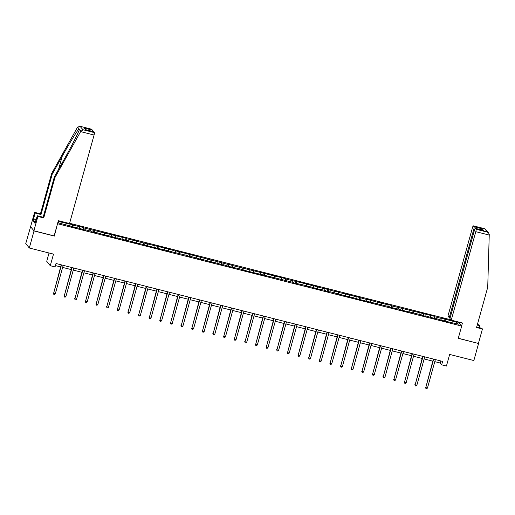 <?xml version="1.0" encoding="UTF-8"?>
<svg xmlns="http://www.w3.org/2000/svg" width="515" height="515" viewBox="0 0 515 515"><rect width="100%" height="100%" fill="white"/><g stroke="black" fill="none" stroke-linecap="round" stroke-linejoin="round"><path stroke-width="0.77" d="M49.034 252.987L46.73 261.298L50.283 265.721L55.053 266.925L56 263.513L442.61 361.401L441.664 364.813L446.434 366.023L449.653 354.423L473.852 360.552L478.577 343.492L458.298 338.226M30.643 226.555L25.75 243.569L29.297 247.992L34.029 230.939L54.345 236.076L57.564 223.568M450.986 319.834L69.609 223.278M30.482 226.51L34.029 230.939M57.751 223.8L461.672 326.066L458.382 321.965M58.028 221.907L58.955 223.066L70.542 225.995L70.89 226.433L74.978 227.469L74.63 227.031L85.612 230.16L85.265 229.729L91.805 231.383L92.153 231.821L96.247 232.857L95.893 232.42L106.875 235.548L106.528 235.11L117.51 238.239L117.163 237.801L128.145 240.93L127.797 240.492L134.685 242.584L144.972 244.844L145.32 245.282L187.505 255.614L187.853 256.052L191.947 257.082L191.593 256.65L202.575 259.779L202.228 259.341L213.21 262.47L212.862 262.032L223.845 265.161L223.491 264.723L230.385 266.815L240.672 269.075L241.02 269.512L293.833 282.535L294.187 282.973L304.468 285.226L308.91 286.701L308.556 286.263L319.545 289.391L319.191 288.954L325.738 290.608L326.085 291.046L330.173 292.082L329.825 291.645L351.442 297.47L351.095 297.033L357.983 299.125L389.533 306.766L389.887 307.204L400.168 309.457L400.516 309.895L421.437 314.839L421.785 315.277L425.873 316.313L425.525 315.875L436.508 319.004L436.16 318.566L443.048 320.665L458.376 324.193L456.921 322.377L455.563 323.484M58.163 221.418L72.821 224.778L72.267 226.78M456.921 322.377L440.892 317.974L441.246 318.405L434.699 316.751L434.351 316.313L392.166 305.981L391.818 305.543L387.724 304.513L388.078 304.944L377.096 301.816L377.444 302.254L366.461 299.125L366.809 299.563L355.826 296.434L356.174 296.872L349.286 294.78L338.999 292.52L338.651 292.082L334.563 291.052L334.911 291.484L323.929 288.355L324.276 288.793L313.294 285.664L313.641 286.102L306.753 284.01L285.831 279.059L285.484 278.621L232.671 265.598L228.229 264.124L228.576 264.562L175.061 250.663L175.415 251.101L168.521 249.009L136.971 241.368L136.617 240.93L126.336 238.677L125.988 238.239L83.803 227.907L83.456 227.469L73.169 225.216L72.821 224.778M73.169 225.216L72.969 226.961M79.716 226.87L79.548 228.28M83.803 227.907L83.604 229.651M90.35 229.568L90.183 230.971M94.438 230.598L94.232 232.342M100.979 232.259L100.818 233.662M105.073 233.295L104.867 235.04M111.613 234.949L111.452 236.353M115.701 235.986L115.502 237.73M122.248 237.64L122.081 239.05M126.336 238.677L126.136 240.421M132.883 240.331L132.716 241.741M136.971 241.368L136.765 243.112M143.511 243.029L143.35 244.432M147.605 244.059L147.399 245.803M154.146 245.719L153.985 247.123M158.234 246.756L158.034 248.5M164.781 248.41L164.613 249.82M168.869 249.447L168.669 251.191M175.415 251.101L175.248 252.511M179.503 252.138L179.297 253.882M186.044 253.792L185.883 255.202M190.138 254.828L189.932 256.573M196.679 256.489L196.518 257.893M200.766 257.526L200.567 259.264M207.313 259.18L207.146 260.584M211.401 260.217L211.202 261.961M217.948 261.871L217.781 263.281M222.036 262.908L221.83 264.652M228.576 264.562L228.415 265.972M232.671 265.598L232.465 267.343M239.211 267.253L239.05 268.663M243.299 268.289L243.099 270.034M249.846 269.95L249.678 271.353M253.934 270.987L253.734 272.731M260.481 272.641L260.313 274.044M264.568 273.677L264.362 275.422M271.109 275.332L270.948 276.742M275.203 276.368L274.997 278.113M281.744 278.023L281.583 279.433M285.831 279.059L285.632 280.804M292.378 280.72L292.211 282.123M296.466 281.75L296.267 283.495M303.013 283.411L302.846 284.814M307.101 284.447L306.895 286.192M313.641 286.102L313.481 287.505M317.736 287.138L317.53 288.883M324.276 288.793L324.115 290.203M328.364 289.829L328.164 291.574M334.911 291.484L334.75 292.893M338.999 292.52L338.799 294.265M345.546 294.181L345.378 295.584M349.634 295.211L349.428 296.955M356.174 296.872L356.013 298.275M360.268 297.908L360.062 299.653M366.809 299.563L366.648 300.972M370.903 300.599L370.697 302.344M377.444 302.254L377.283 303.663M381.531 303.29L381.332 305.034M388.078 304.944L387.911 306.354M392.166 305.981L391.966 307.725M398.707 307.642L398.546 309.045M402.801 308.672L402.595 310.416M409.341 310.333L409.18 311.736M413.436 311.369L413.23 313.114M419.976 313.023L419.815 314.433M424.064 314.06L423.864 315.804M430.611 315.714L430.443 317.124M434.699 316.751L434.499 318.495M441.246 318.405L441.078 319.815M445.333 319.442L445.127 321.186M50.283 265.721L53.496 254.12L29.297 247.992M461.672 326.066L458.266 338.349L478.577 343.492M434.789 361.646L440.222 363.017L441.664 364.813M55.42 265.592L60.622 266.905M62.624 267.414L71.25 269.603M73.259 270.105L81.885 272.293M83.894 272.802L92.52 274.984M94.522 275.493L103.155 277.675M105.157 278.184L113.783 280.366M115.791 280.875L124.418 283.063M126.426 283.572L135.052 285.754M137.054 286.263L145.687 288.445M147.689 288.954L156.315 291.136M158.324 291.645L166.95 293.827M168.959 294.335L177.585 296.524M179.587 297.033L188.22 299.215M190.222 299.724L198.848 301.906M200.856 302.414L209.483 304.597M211.491 305.105L220.117 307.294M222.12 307.796L230.752 309.985M232.754 310.494L241.381 312.676M243.389 313.184L252.015 315.367M254.024 315.875L262.65 318.058M264.652 318.566L273.285 320.755M275.287 321.257L283.913 323.446M285.922 323.954L294.548 326.137M296.556 326.645L305.183 328.828M307.185 329.336L315.817 331.518M317.819 332.027L326.446 334.216M328.454 334.718L337.08 336.907M339.089 337.415L347.715 339.597M349.724 340.106L358.35 342.288M360.352 342.797L368.978 344.979M370.987 345.488L379.613 347.677M381.621 348.185L390.248 350.367M392.256 350.876L400.882 353.058M402.885 353.567L411.517 355.749M413.519 356.258L422.146 358.44M424.154 358.949L432.78 361.137M69.081 224.18L68.92 225.589M440.801 360.944L440.222 363.017M444.979 319.01L444.426 321.012M434.351 316.313L433.791 318.315M423.716 313.622L423.163 315.624M413.082 310.931L412.528 312.933M402.447 308.24L401.893 310.242M391.818 305.543L391.258 307.552M381.184 302.852L380.63 304.854M370.549 300.161L369.995 302.163M359.914 297.47L359.361 299.473M349.286 294.78L348.726 296.782M338.651 292.082L338.098 294.091M328.016 289.391L327.463 291.393M317.382 286.701L316.828 288.703M306.753 284.01L306.193 286.012M296.119 281.319L295.565 283.321M285.484 278.621L284.93 280.63M274.849 275.931L274.295 277.933M264.221 273.24L263.661 275.242M253.586 270.549L253.032 272.551M242.951 267.858L242.398 269.86M232.317 265.161L231.763 267.163M221.688 262.47L221.128 264.472M211.053 259.779L210.493 261.781M200.419 257.088L199.865 259.09M189.784 254.397L189.23 256.399M179.149 251.7L178.596 253.702M168.521 249.009L167.961 251.011M157.886 246.318L157.333 248.32M147.251 243.627L146.698 245.629M136.617 240.93L136.063 242.938M125.988 238.239L125.428 240.241M115.354 235.548L114.8 237.55M104.719 232.857L104.165 234.859M94.084 230.166L93.53 232.168M83.456 227.469L82.896 229.478M433.353 359.058L425.751 387.641L433.656 359.135M427.456 388.072L426.626 388.735L425.944 388.568L425.751 387.641L427.456 388.072L435.362 359.567M425.944 388.568L425.512 387.338M479.143 327.611L479.697 325.609L477.263 324.991M479.697 325.609L479.13 324.901L477.405 324.463M451.249 320.156L475.789 231.666A2.144 0.367 -75.8 0 0 476.066 229.259L475.339 228.351A2.144 0.367 -75.8 0 0 475.3 228.325A2.144 0.367 -75.8 0 0 474.482 230.038L449.943 318.534L451.249 320.156L462.425 322.989L461.594 325.976M476.066 229.259L487.415 232.136L488.69 233.05L489.25 234.544L487.724 287.261L476.562 327.521L482.426 329.001L481.86 328.3L476.71 326.993M482.426 329.001L478.448 343.331M474.083 226.787L473.356 225.879A2.144 0.367 -75.8 0 0 473.311 225.847A2.144 0.367 -75.8 0 0 472.5 227.566L447.953 316.055L449.26 317.684L473.8 229.188A2.144 0.367 -75.8 0 0 474.083 226.787L482.259 228.853L480.534 229.651M450.116 317.903L449.26 317.684M482.903 230.263L475.339 228.351M488.69 233.05L484.924 228.789L473.356 225.879M80.63 131.615L83.018 129.741L94.361 132.619A2.144 0.367 104.2 0 1 94.084 135.02L80.63 131.615L54.899 177.675L43.736 217.929L37.872 216.448L33.9 230.772L54.146 235.902L58.362 220.684L69.544 223.516L94.084 135.02M35.477 221.611L33.147 221.019L35.001 223.33L37.305 215.74L43.17 217.227L54.333 176.967L64.33 159.077C71.463 146.402 78.982 131.621 79.452 129.368L79.033 128.847C77.63 129.935 69.242 143.634 62.173 156.386L52.176 174.282L41.013 214.536L35.149 213.049L33.559 218.785L36.275 219.467M54.333 176.967L54.899 177.675M37.305 215.74L37.872 216.448M43.17 217.227L43.736 217.929M91.554 129.207A2.144 0.367 104.2 0 1 91.606 129.201A2.144 0.367 104.2 0 1 91.651 129.233L92.378 130.141A2.144 0.367 104.2 0 1 92.365 131.364M33.147 221.019L33.559 218.785M91.651 129.233L80.301 126.362L77.604 127.063L51.609 173.574L40.447 213.828L34.582 212.347L35.149 213.049M34.582 212.347L30.61 226.671L33.9 230.772M40.447 213.828L41.013 214.536M51.609 173.574L52.176 174.282M93.543 131.686A2.144 0.367 104.2 0 1 93.595 131.679A2.144 0.367 104.2 0 1 93.633 131.705L94.361 132.619M80.874 131.145L77.604 127.063M36.237 219.609L33.713 218.972M86.108 129.786L84.196 128.068L92.378 130.141M93.633 131.705L85.889 129.748M83.018 129.741L79.992 126.265L91.606 129.201M422.725 356.367L415.122 384.943L423.027 356.444M416.822 385.375L415.998 386.044L415.315 385.87L415.122 384.943L416.822 385.375L424.727 356.876M415.315 385.87L414.878 384.647M412.09 353.676L404.487 382.252L412.393 353.754M406.193 382.684L405.363 383.353L404.681 383.179L404.487 382.252L406.193 382.684L414.099 354.185M404.681 383.179L404.249 381.956M401.455 350.985L393.853 379.561L401.758 351.056M395.559 379.993L394.728 380.662L394.046 380.488L393.853 379.561L395.559 379.993L403.464 351.488M394.046 380.488L393.615 379.265M390.821 348.288L383.218 376.871L391.123 348.365M384.924 377.302L384.093 377.971L383.411 377.798L383.218 376.871L384.924 377.302L392.829 348.797M383.411 377.798L382.98 376.568M380.192 345.597L372.59 374.18L380.495 345.674M374.289 374.611L373.465 375.274L372.783 375.1L372.59 374.18L374.289 374.611L382.194 346.106M372.783 375.1L372.345 373.877M369.558 342.906L361.955 371.482L369.86 342.984M363.661 371.914L362.83 372.583L362.148 372.409L361.955 371.482L363.661 371.914L371.56 343.415M362.148 372.409L361.717 371.186M358.923 340.215L351.32 368.792L359.225 340.293M353.026 369.223L352.196 369.892L351.513 369.719L351.32 368.792L353.026 369.223L360.931 340.724M351.513 369.719L351.082 368.495M348.288 337.525L340.685 366.101L348.591 337.595M342.391 366.532L341.561 367.201L340.879 367.028L340.685 366.101L342.391 366.532L350.297 338.027M340.879 367.028L340.447 365.798M337.66 334.827L330.057 363.41L337.956 334.905M331.757 363.841L330.933 364.504L330.25 364.337L330.057 363.41L331.757 363.841L339.662 335.336M330.25 364.337L329.812 363.107M327.025 332.136L319.422 360.712L327.328 332.214M321.128 361.15L320.298 361.813L319.615 361.639L319.422 360.712L321.128 361.15L329.027 332.645M319.615 361.639L319.184 360.416M316.39 329.446L308.788 358.022L316.693 329.523M310.494 358.453L309.663 359.122L308.981 358.949L308.788 358.022L310.494 358.453L318.399 329.954M308.981 358.949L308.549 357.725M305.755 326.755L298.153 355.331L306.058 326.832M299.859 355.762L299.028 356.431L298.346 356.258L298.153 355.331L299.859 355.762L307.764 327.263M298.346 356.258L297.915 355.035M295.127 324.057L287.524 352.64L295.423 324.135M289.224 353.071L288.4 353.741L287.718 353.567L287.524 352.64L289.224 353.071L297.129 324.566M287.718 353.567L287.28 352.337M284.492 321.366L276.89 349.949L284.795 321.444M278.596 350.38L277.765 351.043L277.083 350.876L276.89 349.949L278.596 350.38L286.495 321.875M277.083 350.876L276.652 349.646M273.858 318.676L266.255 347.252L274.16 318.753M267.961 347.683L267.13 348.352L266.448 348.179L266.255 347.252L267.961 347.683L275.866 319.184M266.448 348.179L266.017 346.956M263.223 315.985L255.62 344.561L263.526 316.062M257.326 344.992L256.496 345.662L255.813 345.488L255.62 344.561L257.326 344.992L265.231 316.493M255.813 345.488L255.382 344.265M252.595 313.294L244.992 341.87L252.891 313.365M246.691 342.301L245.861 342.971L245.185 342.797L244.992 341.87L246.691 342.301L254.597 313.802M245.185 342.797L244.747 341.574M241.96 310.597L234.357 339.179L242.262 310.674M236.063 339.61L235.233 340.28L234.55 340.106L234.357 339.179L236.063 339.61L243.962 311.105M234.55 340.106L234.119 338.876M231.325 307.906L223.722 336.488L231.628 307.983M225.428 336.919L224.598 337.582L223.916 337.415L223.722 336.488L225.428 336.919L233.334 308.414M223.916 337.415L223.484 336.186M220.69 305.215L213.088 333.791L220.993 305.292M214.794 334.222L213.963 334.892L213.281 334.718L213.088 333.791L214.794 334.222L222.699 305.723M213.281 334.718L212.85 333.495M210.062 302.524L202.459 331.1L210.358 302.601M204.159 331.531L203.328 332.201L202.653 332.027L202.459 331.1L204.159 331.531L212.064 303.032M202.653 332.027L202.215 330.804M199.427 299.833L191.825 328.409L199.73 299.904M193.524 328.84L192.7 329.51L192.018 329.336L191.825 328.409L193.524 328.84L201.429 300.335M192.018 329.336L191.586 328.113M188.793 297.136L181.19 325.718L189.095 297.213M182.896 326.149L182.065 326.819L181.383 326.645L181.19 325.718L182.896 326.149L190.801 297.644M181.383 326.645L180.952 325.416M178.158 294.445L170.555 323.027L178.46 294.522M172.261 323.459L171.431 324.122L170.748 323.954L170.555 323.027L172.261 323.459L180.166 294.953M170.748 323.954L170.317 322.725M167.53 291.754L159.927 320.33L167.826 291.831M161.626 320.761L160.796 321.431L160.12 321.257L159.927 320.33L161.626 320.761L169.532 292.263M160.12 321.257L159.682 320.034M156.895 289.063L149.292 317.639L157.197 289.14M150.992 318.07L150.168 318.74L149.485 318.566L149.292 317.639L150.992 318.07L158.897 289.572M149.485 318.566L149.054 317.343M146.26 286.372L138.657 314.948L146.563 286.443M140.363 315.38L139.533 316.049L138.85 315.875L138.657 314.948L140.363 315.38L148.269 286.874M138.85 315.875L138.419 314.652M135.625 283.675L128.023 312.257L135.928 283.752M129.729 312.689L128.898 313.352L128.216 313.184L128.023 312.257L129.729 312.689L137.634 284.183M128.216 313.184L127.784 311.955M124.997 280.984L117.388 309.567L125.293 281.061M119.094 309.998L118.263 310.661L117.587 310.487L117.388 309.567L119.094 309.998L126.999 281.493M117.587 310.487L117.15 309.264M114.362 278.293L106.76 306.869L114.665 278.37M108.459 307.301L107.635 307.97L106.953 307.796L106.76 306.869L108.459 307.301L116.364 278.802M106.953 307.796L106.515 306.573M103.727 275.602L96.125 304.178L104.03 275.68M97.831 304.61L97 305.279L96.318 305.105L96.125 304.178L97.831 304.61L105.736 276.111M96.318 305.105L95.887 303.882M93.093 272.905L85.49 301.487L93.395 272.982M87.196 301.919L86.365 302.588L85.683 302.414L85.49 301.487L87.196 301.919L95.101 273.414M85.683 302.414L85.252 301.185M82.458 270.214L74.855 298.797L82.761 270.291M76.561 299.228L75.731 299.891L75.048 299.724L74.855 298.797L76.561 299.228L84.466 270.723M75.048 299.724L74.617 298.494M71.83 267.523L64.227 296.099L72.132 267.6M65.926 296.531L65.102 297.2L64.42 297.026L64.227 296.099L65.926 296.531L73.832 268.032M64.42 297.026L63.982 295.803M61.195 264.832L53.592 293.408L61.497 264.91M55.298 293.84L54.468 294.509L53.785 294.335L53.592 293.408L55.298 293.84L63.203 265.341M53.785 294.335L53.354 293.112M487.415 232.136L484.705 228.75M482.259 228.853L483.521 230.424M489.244 235.072L475.789 231.666M474.676 229.413L473.8 229.188M85.458 129.638L84.196 128.068M58.562 169.403L62.173 156.386M475.3 228.325L483.212 230.327M473.311 225.847L484.924 228.789M93.595 131.679L85.677 129.677"/></g></svg>
